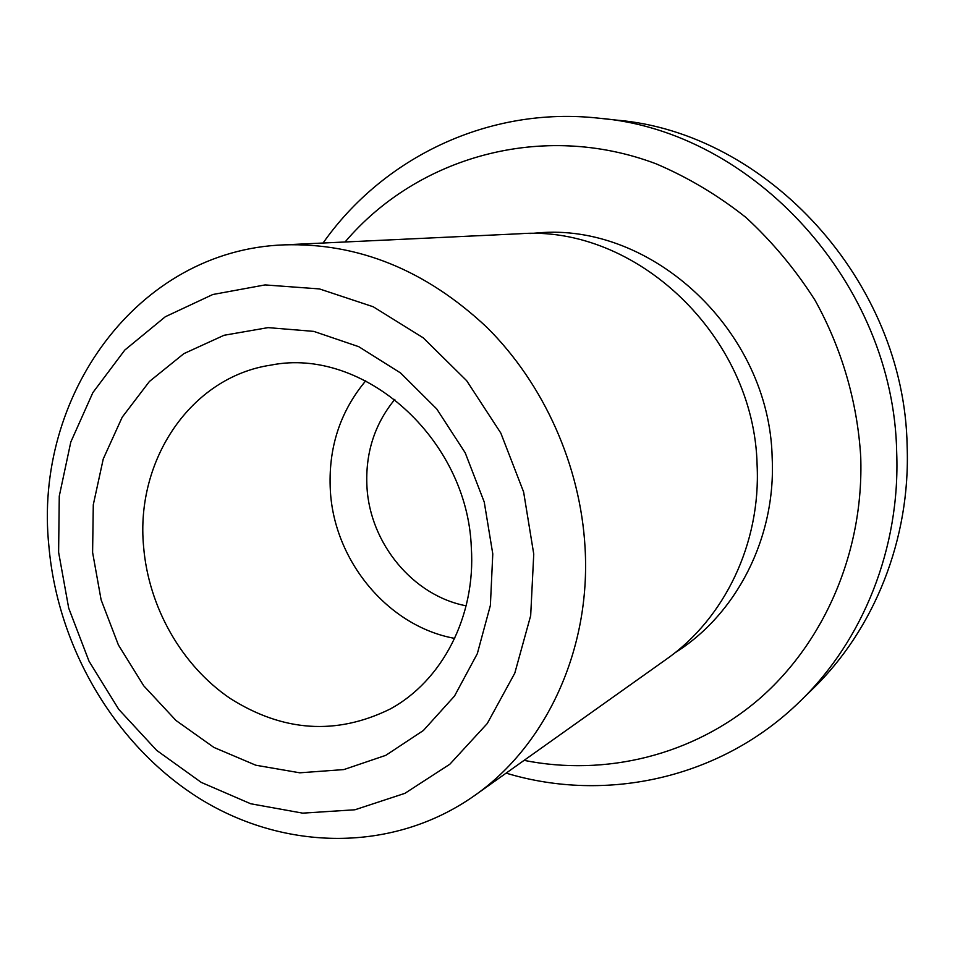 <?xml version="1.0" encoding="UTF-8"?>
<svg xmlns="http://www.w3.org/2000/svg" width="955" height="955" viewBox="0 0 955 955"><rect width="100%" height="100%" fill="white"/><g stroke="black" fill="none" stroke-linecap="round" stroke-linejoin="round"><path stroke-width="1.43" d="M474.337 795.73L666.327 659.26C724.487 618.577 760.896 543.407 757.112 465.204C754.414 335.897 635.851 224.521 519.401 233.772L284.101 244.862C136.971 250.091 33.115 396.85 48.92 546.427C57.909 648.708 115.961 746.667 200.55 799.132C285.139 851.144 393.054 852.946 474.337 795.73C546.057 745.676 591.038 649.531 585.069 547.74C580.509 465.789 544.028 384.149 487.05 327.505C426.073 270.193 358.423 242.654 284.101 244.862M533.75 554.055L523.627 492.004L500.814 433.069L466.661 380.699L423.244 337.831L373.202 306.758L319.459 288.923L265.024 284.924L212.798 294.51L165.322 316.738L124.783 350.079L92.874 392.601L70.789 442.081L59.27 496.123L58.613 552.277L68.7 608.108L89.03 661.23L118.766 709.374L156.692 750.391L201.278 782.408L250.664 803.752L302.687 813.147L354.962 809.768L404.896 793.342L449.841 764.227L487.241 723.556L514.793 673.156L530.682 615.617L533.75 554.055M674.719 652.969C736.377 614.554 776.045 537.987 772.177 457.97C769.694 330.943 652.05 222.157 537.39 232.948L529.882 233.545M506.126 773.132C605.936 803.322 721.216 778.743 800.242 701.125C863.057 640.375 900.326 547.991 896.697 452.658C893.987 283.384 752.779 130.692 598.952 118.205C488.865 105.886 382.979 157.682 323.065 243.024M524.08 760.371C605.267 776.582 693.02 755.644 758.891 699.251C824.368 642.572 864.012 551.596 860.718 456.645C857.387 401.971 841.737 348.36 815.033 300.252C795.36 269.382 772.32 241.77 745.891 217.406C717.921 195.274 688.006 177.415 656.121 163.83C542.368 120.831 417.311 156.823 345.065 241.985M800.242 701.125L812.645 689.021C874.159 629.536 910.616 539.288 907.143 446.295C904.588 281.2 766.805 132.363 616.178 120.079L598.952 118.205M143.596 546.666C148.55 607.07 181.557 665.349 230.036 698.344C282.907 731.84 336.184 735.446 389.891 709.159C442.177 680.999 475.936 616.202 471.316 547.466C467.401 438.297 363.198 346.57 271.065 365.085C190.821 376.939 135.347 460.226 143.596 546.666M492.78 553.912L490.381 605.398L477.321 653.662L454.496 696.076L423.375 730.503L385.796 755.333L343.872 769.575L299.81 772.81L255.809 765.218L213.92 747.431L176.007 720.5L143.716 685.797L118.396 644.959L101.111 599.836L92.599 552.408L93.292 504.741L103.247 458.973L122.192 417.204L149.422 381.475L183.873 353.637L224.043 335.277L268.069 327.625L313.777 331.385L358.77 346.689L400.551 372.963L436.745 408.967L465.204 452.813L484.245 502.055L492.78 553.912M365.741 380.806C339.825 411.868 328.031 448.575 330.37 490.918C334.298 561.313 388.327 626.444 454.687 638.382M394.845 399.369C374.479 424.187 365.192 453.422 366.971 487.038C370.003 543.49 413.097 595.777 466.136 605.816"/></g></svg>
